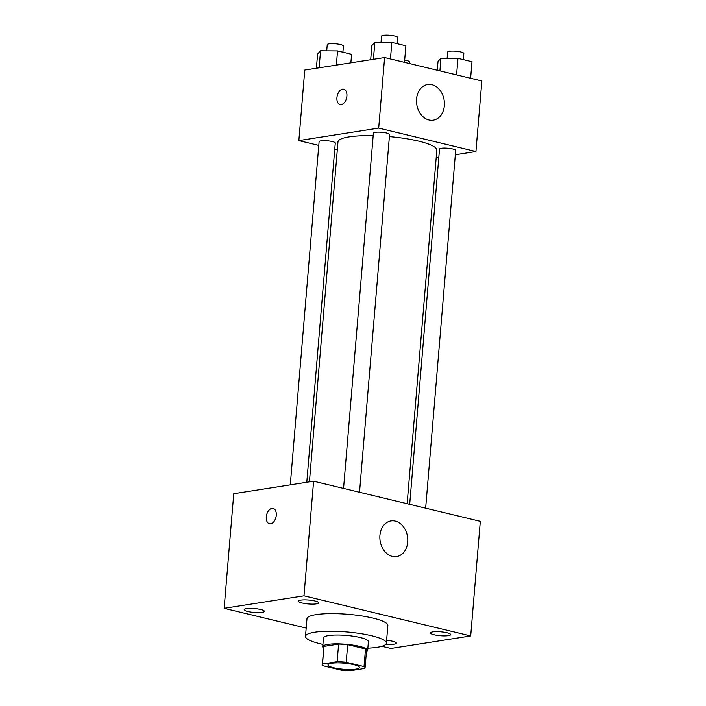 <?xml version="1.0" encoding="UTF-8"?>
<svg xmlns="http://www.w3.org/2000/svg" width="706" height="706" viewBox="0 0 706 706"><rect width="100%" height="100%" fill="white"/><g stroke="black" fill="none" stroke-linecap="round" stroke-linejoin="round"><path stroke-width="1.06" d="M355.868 669.138A15.779 3.053 4.8 0 1 338.298 668.653A15.779 3.053 4.8 0 1 327.99 664.893A15.779 3.053 4.8 0 1 343.972 663.163A15.779 3.053 4.8 0 1 359.442 667.532A15.779 3.053 4.8 0 1 355.868 669.138M364.031 666.57L346.214 662.281A21.427 4.148 4.8 0 0 337.133 661.716L322.51 664.011A21.427 4.148 4.8 0 0 322.36 664.417A21.427 4.148 4.8 0 0 323.401 665.846L341.219 670.144A21.427 4.148 4.8 0 0 350.291 670.7L364.923 668.405A21.427 4.148 4.8 0 0 365.064 668A21.427 4.148 4.8 0 0 364.031 666.57L365.514 648.938L347.687 644.649L346.214 662.281M322.36 664.417L323.842 646.784A21.427 4.148 4.8 0 1 323.983 646.378L322.51 664.011M347.687 644.649A21.427 4.148 4.8 0 0 338.615 644.084L323.983 646.378M365.514 648.938A21.427 4.148 4.8 0 1 366.546 650.367L365.064 668M366.432 651.726A22.548 4.36 -175.2 0 0 367.658 650.464A22.548 4.36 -175.2 0 0 345.561 644.225A22.548 4.36 -175.2 0 0 322.73 646.687A22.548 4.36 -175.2 0 0 323.727 648.134M322.73 646.687L323.472 637.871A22.548 4.36 4.8 0 1 346.302 635.409A22.548 4.36 4.8 0 1 368.4 641.648L367.658 650.464M338.615 644.084L337.133 661.716M322.924 644.384A40.577 7.854 4.8 0 1 305.495 636.362A40.577 7.854 4.8 0 1 346.593 631.932A40.577 7.854 4.8 0 1 386.376 643.157A40.577 7.854 4.8 0 1 377.189 647.287A40.577 7.854 4.8 0 1 367.852 648.152M305.495 636.362L306.978 618.73A40.577 7.854 4.8 0 1 348.076 614.299A40.577 7.854 4.8 0 1 387.85 625.525L386.376 643.157M314.982 600.982A10.14 1.959 4.8 0 1 318.671 602.836A10.14 1.959 4.8 0 1 308.407 603.948A10.14 1.959 4.8 0 1 298.47 601.141A10.14 1.959 4.8 0 1 304.33 599.862A10.14 1.959 4.8 0 1 314.982 600.982M446.96 632.761A10.14 1.959 4.8 0 1 450.649 634.615A10.14 1.959 4.8 0 1 440.385 635.727A10.14 1.959 4.8 0 1 430.448 632.92A10.14 1.959 4.8 0 1 436.308 631.641A10.14 1.959 4.8 0 1 446.96 632.761M386.606 640.324A10.14 1.959 4.8 0 1 392.668 641.26A10.14 1.959 4.8 0 1 396.357 643.113A10.14 1.959 4.8 0 1 385.891 644.207M260.69 609.481A10.14 1.959 4.8 0 1 264.379 611.334A10.14 1.959 4.8 0 1 254.116 612.446A10.14 1.959 4.8 0 1 244.179 609.64A10.14 1.959 4.8 0 1 250.039 608.36A10.14 1.959 4.8 0 1 260.69 609.481M381.858 646.281L390.85 648.452L470.69 635.947L303.986 595.811L224.137 608.307L306.192 628.066M470.69 635.947L480.309 521.337L313.605 481.201L303.986 595.811M395.298 521.107A18.038 13.855 -98.9 0 1 407.768 539.349A18.038 13.855 -98.9 0 1 396.604 556.557A18.038 13.855 -98.9 0 1 380.128 540.884A18.038 13.855 -98.9 0 1 391.027 520.922A18.038 13.855 -98.9 0 1 395.298 521.107M313.605 481.201L233.765 493.697L224.137 608.307M270.636 523.817A7.89 4.818 103.5 0 1 269.436 523.773A7.89 4.818 103.5 0 1 266.603 514.974A7.89 4.818 103.5 0 1 273.125 508.426A7.89 4.818 103.5 0 1 276.152 516.271A7.89 4.818 103.5 0 1 270.636 523.817M269.436 523.773A7.89 4.818 103.5 0 1 266.603 514.974A7.89 4.818 103.5 0 1 273.134 508.426M309.422 481.854L337.971 141.906A49.596 9.602 4.8 0 1 373.174 135.684M389.385 136.593A49.596 9.602 4.8 0 1 436.82 150.201L407.133 503.722M425.647 508.179L455.688 150.449A8.119 1.571 -175.2 0 0 450.393 148.516A8.119 1.571 -175.2 0 0 441.347 148.26A8.119 1.571 -175.2 0 0 439.511 149.09L409.683 504.331M290.281 484.854L319.094 141.659A8.119 1.571 4.8 0 1 327.31 140.776A8.119 1.571 4.8 0 1 335.271 143.018L306.783 482.269M343.557 488.411L373.386 133.16A8.119 1.571 4.8 0 1 381.611 132.278A8.119 1.571 4.8 0 1 389.562 134.519L359.522 492.258M455.326 154.738L475.932 151.516L378.69 128.095L298.85 140.591L318.785 145.392M334.75 149.24L337.3 149.857M436.184 157.738L438.823 157.323M475.932 151.516L481.863 80.987L384.611 57.565L304.771 70.062L298.85 140.591M384.611 57.565L378.69 128.095M444.348 105.679A18.038 13.855 -98.9 0 1 433.246 120.152A18.038 13.855 -98.9 0 1 416.769 104.479A18.038 13.855 -98.9 0 1 427.668 84.517A18.038 13.855 -98.9 0 1 444.348 105.679M341.272 104.594A7.89 4.818 103.5 0 1 340.071 104.55A7.89 4.818 103.5 0 1 337.239 95.751A7.89 4.818 103.5 0 1 343.76 89.203A7.89 4.818 103.5 0 1 346.787 97.049A7.89 4.818 103.5 0 1 341.272 104.594M340.071 104.55A7.89 4.818 103.5 0 1 337.239 95.751A7.89 4.818 103.5 0 1 343.769 89.203M470.611 78.278L472.005 61.731L457.965 58.351L440.968 58.227L438.011 61.475L437.27 70.247M440.968 58.227L439.909 70.882M457.965 58.351L456.579 74.898M447.136 58.271L447.657 52.112A8.119 1.571 4.8 0 1 455.873 51.22A8.119 1.571 4.8 0 1 463.833 53.471L463.312 59.639M404.485 62.357L405.879 45.811L391.839 42.431L374.842 42.298L371.877 45.555L370.685 59.745M374.842 42.298L373.412 59.322M391.839 42.431L390.453 58.977M381.011 42.351L381.531 36.182A8.119 1.571 4.8 0 1 389.747 35.3A8.119 1.571 4.8 0 1 397.707 37.542L397.187 43.719M404.679 60.098A8.119 1.571 4.8 0 1 409.542 61.969L409.409 63.54M350.864 62.852L351.588 54.309L337.547 50.929L320.55 50.797L317.585 54.053L316.394 68.244M320.55 50.797L319.121 67.82M337.547 50.929L336.356 65.12M326.719 50.85L327.24 44.681A8.119 1.571 4.8 0 1 335.456 43.798A8.119 1.571 4.8 0 1 343.416 46.04L342.895 52.218"/></g></svg>
